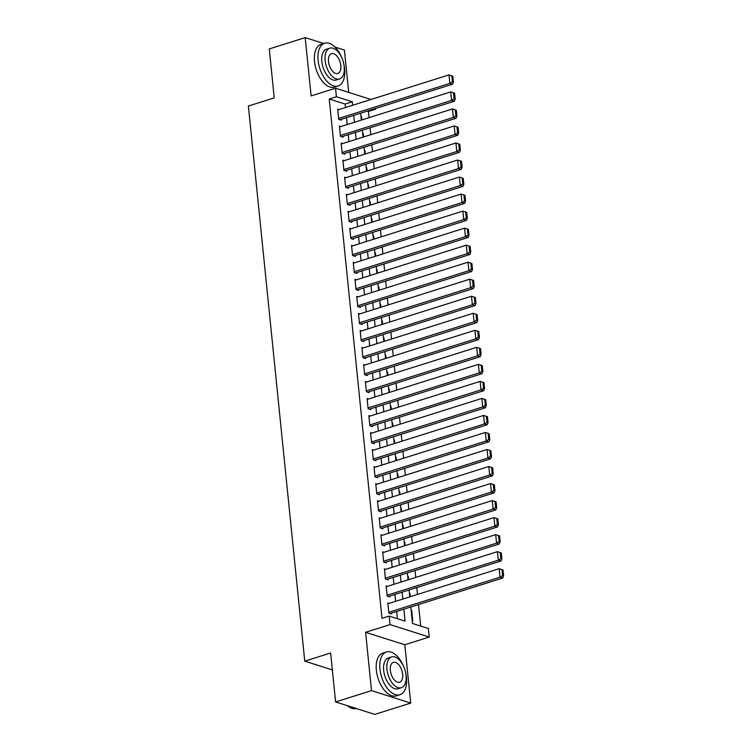 <?xml version="1.0" encoding="UTF-8"?>
<svg xmlns="http://www.w3.org/2000/svg" width="752" height="752" viewBox="0 0 752 752"><rect width="100%" height="100%" fill="white"/><g stroke="black" fill="none" stroke-linecap="round" stroke-linejoin="round"><path stroke-width="1.13" d="M410.808 607.014L412.481 623.483L428.377 628.531L429.242 637.047L390.034 624.592L389.169 616.076L405.065 621.133L403.852 609.205M404.811 644.755L365.604 632.3L371.526 690.618L335.599 701.945L374.806 714.4L410.733 703.073L404.811 644.755L429.242 637.047M348.702 92.393L344.407 50.055L334.96 47.056M375.549 108.504L375.624 109.181L374.515 108.833M369.072 117.66L368.433 111.456L375.624 109.181M420.716 626.096L418.526 604.58M417.501 594.437L416.796 587.547M415.771 577.414L415.066 570.524M414.042 560.381L413.337 553.491M412.312 543.358L411.607 536.467M410.583 526.325L409.878 519.435M408.853 509.301L408.148 502.411M407.123 492.269L406.418 485.378M405.394 475.245L404.689 468.355M403.664 458.212L402.959 451.322M401.935 441.189L401.23 434.299M400.205 424.156L399.5 417.266M398.475 407.133L397.77 400.243M396.746 390.1L396.041 383.21M395.016 373.077L394.311 366.186M393.287 356.044L392.582 349.163M391.557 339.02L390.852 332.13M389.827 321.988L389.122 315.107M388.098 304.964L387.393 298.074M386.368 287.941L385.663 281.051M384.639 270.908L383.934 264.018M382.909 253.885L382.204 246.994M381.179 236.852L380.474 229.962M379.45 219.828L378.745 212.938M377.72 202.796L377.015 195.905M375.991 185.772L375.286 178.882M374.261 168.739L373.556 161.849M372.531 151.716L371.826 144.826M370.802 134.683L370.097 127.793M371.526 690.618L410.733 703.073M323.745 43.494L305.199 37.6L311.121 95.918L335.552 88.219L370.999 99.48M335.599 701.945L330.626 652.99L304.757 661.149L248.376 106.041L274.245 97.882L269.263 48.927L305.199 37.6M389.235 603.348L387.853 602.907L388.887 613.124L391.538 613.961L391.454 613.115M387.506 586.316L386.124 585.883L387.158 596.092L389.809 596.938L389.724 596.082M385.776 569.292L384.394 568.85L385.428 579.068L388.079 579.905L387.994 579.059M384.046 552.259L382.665 551.827L383.699 562.035L386.349 562.881L386.265 562.026M382.317 535.236L380.935 534.794L381.969 545.012L384.62 545.858L384.535 545.003M380.587 518.213L379.205 517.771L380.239 527.989L382.89 528.825L382.806 527.97M378.858 501.18L377.476 500.738L378.51 510.956L381.161 511.802L381.076 510.946M377.128 484.156L375.746 483.715L376.78 493.932L379.431 494.769L379.346 493.923M375.398 467.124L374.017 466.682L375.051 476.9L377.701 477.746L377.617 476.89M373.669 450.1L372.287 449.658L373.321 459.876L375.972 460.713L375.887 459.867M371.939 433.067L370.557 432.626L371.591 442.843L374.242 443.689L374.158 442.834M370.21 416.044L368.828 415.602L369.862 425.82L372.513 426.657L372.428 425.811M368.48 399.011L367.098 398.569L368.132 408.787L370.783 409.633L370.698 408.778M366.75 381.988L365.369 381.546L366.403 391.764L369.053 392.6L368.969 391.754M365.021 364.955L363.639 364.513L364.673 374.731L367.324 375.577L367.239 374.722M363.291 347.932L361.909 347.49L362.943 357.708L365.594 358.544L365.51 357.698M361.562 330.899L360.18 330.457L361.214 340.675L363.865 341.521L363.78 340.665M359.832 313.875L358.45 313.434L359.484 323.651L362.135 324.488L362.05 323.642M358.102 296.843L356.721 296.41L357.755 306.619L360.405 307.465L360.321 306.609M356.373 279.819L354.991 279.377L356.025 289.595L358.676 290.432L358.591 289.586M354.643 262.786L353.261 262.354L354.295 272.562L356.946 273.408L356.862 272.553M352.914 245.763L351.532 245.321L352.566 255.539L355.217 256.385L355.132 255.53M351.184 228.74L349.802 228.298L350.836 238.516L353.487 239.352L353.402 238.497M349.454 211.707L348.073 211.265L349.107 221.483L351.757 222.329L351.673 221.473M347.725 194.683L346.343 194.242L347.377 204.459L350.028 205.296L349.943 204.45M345.995 177.651L344.613 177.209L345.647 187.427L348.298 188.273L348.214 187.417M344.266 160.627L342.884 160.185L343.918 170.403L346.569 171.24L346.484 170.394M342.536 143.594L341.154 143.153L342.188 153.37L344.839 154.216L344.754 153.361M340.806 126.571L339.425 126.129L340.459 136.347L343.109 137.184L343.025 136.338M361.016 116.833L361.533 116.673L361.862 119.925M362.746 133.865L363.263 133.706L363.592 136.958M364.476 150.889L364.993 150.729L365.322 153.981M366.205 167.922L366.722 167.752L367.051 171.014M367.935 184.945L368.452 184.785L368.781 188.038M369.664 201.978L370.181 201.809L370.51 205.07M371.394 219.001L371.911 218.841L372.24 222.094M373.124 236.034L373.641 235.865L373.97 239.127M374.853 253.057L375.37 252.898L375.699 256.15M376.583 270.09L377.1 269.921L377.429 273.183M378.312 287.114L378.829 286.954L379.158 290.206M380.042 304.146L380.559 303.977L380.888 307.239M381.772 321.17L382.289 321.01L382.618 324.262M383.501 338.193L384.018 338.033L384.347 341.295M385.231 355.226L385.748 355.066L386.077 358.319M386.96 372.249L387.477 372.09L387.806 375.351M388.69 389.282L389.207 389.122L389.536 392.375M390.42 406.306L390.937 406.146L391.266 409.398M392.149 423.338L392.666 423.179L392.995 426.431M393.879 440.362L394.396 440.202L394.725 443.454M395.608 457.395L396.125 457.225L396.454 460.487M397.338 474.418L397.855 474.258L398.184 477.511M399.068 491.451L399.585 491.282L399.914 494.543M400.797 508.474L401.314 508.314L401.643 511.567M402.527 525.507L403.044 525.338L403.373 528.6M404.256 542.53L404.773 542.371L405.102 545.623M405.986 559.563L406.503 559.394L406.832 562.656M407.716 576.587L408.233 576.427L408.562 579.679M409.445 593.619L409.962 593.45L410.291 596.712M368.433 111.456L367.324 111.099M360.988 116.504L361.533 116.673M362.718 133.527L363.263 133.706M364.447 150.55L364.993 150.729M366.177 167.583L366.722 167.752M367.907 184.607L368.452 184.785M369.636 201.639L370.181 201.809M371.366 218.663L371.911 218.841M373.095 235.696L373.641 235.865M374.825 252.719L375.37 252.898M376.555 269.752L377.1 269.921M378.284 286.775L378.829 286.954M380.014 303.808L380.559 303.977M381.743 320.831L382.289 321.01M383.473 337.864L384.018 338.033M385.203 354.888L385.748 355.066M386.932 371.92L387.477 372.09M388.662 388.944L389.207 389.122M390.391 405.977L390.937 406.146M392.121 423L392.666 423.179M393.851 440.023L394.396 440.202M395.58 457.056L396.125 457.225M397.31 474.08L397.855 474.258M399.039 491.112L399.585 491.282M400.769 508.136L401.314 508.314M402.499 525.169L403.044 525.338M404.228 542.192L404.773 542.371M405.958 559.225L406.503 559.394M407.687 576.248L408.233 576.427M409.417 593.281L409.962 593.45M411.147 610.304L411.692 610.483L412.726 620.701L412.181 620.522M345.478 107.527L345.121 104.049L329.226 99.001L381.988 618.341L389.169 616.076M397.404 618.699L396.671 611.47M395.637 601.327L394.941 594.437M393.907 584.304L393.211 577.414M392.177 567.271L391.482 560.381M390.448 550.248L389.752 543.358M388.718 533.215L388.023 526.325M386.989 516.192L386.293 509.301M385.259 499.159L384.563 492.278M383.529 482.135L382.834 475.245M381.8 465.103L381.104 458.222M380.07 448.079L379.375 441.189M378.341 431.056L377.645 424.166M376.611 414.023L375.915 407.133M374.881 397L374.186 390.109M373.152 379.967L372.456 373.077M371.422 362.943L370.727 356.053M369.693 345.911L368.997 339.02M367.963 328.887L367.267 321.997M366.233 311.854L365.538 304.964M364.504 294.831L363.808 287.941M362.774 277.798L362.079 270.908M361.045 260.775L360.349 253.885M359.315 243.742L358.619 236.852M357.585 226.719L356.89 219.828M355.856 209.686L355.16 202.805M354.126 192.662L353.431 185.772M352.397 175.63L351.701 168.749M350.667 158.606L349.971 151.716M348.937 141.583L348.242 134.693M347.208 124.55L346.512 117.66M339.077 109.538L337.695 109.096L338.729 119.314L341.38 120.16L341.295 119.305M304.757 661.149L332.346 669.91M365.604 632.3L390.034 624.592M329.226 99.001L336.417 96.735L335.552 88.219M360.65 113.204L361.345 120.094M362.379 130.228L363.075 137.118M364.109 147.26L364.805 154.151M365.839 164.284L366.534 171.174M367.568 181.317L368.264 188.207M369.298 198.34L369.993 205.23M371.027 215.373L371.723 222.263M372.757 232.396L373.453 239.286M374.487 249.429L375.182 256.319M376.216 266.452L376.912 273.343M377.946 283.485L378.641 290.366M379.675 300.509L380.371 307.399M381.405 317.541L382.101 324.422M383.135 334.565L383.83 341.455M384.864 351.588L385.56 358.478M386.594 368.621L387.289 375.511M388.323 385.644L389.019 392.535M390.053 402.677L390.749 409.567M391.783 419.701L392.478 426.591M393.512 436.733L394.208 443.624M395.242 453.757L395.937 460.647M396.971 470.79L397.667 477.68M398.701 487.813L399.397 494.703M400.431 504.846L401.126 511.736M402.16 521.869L402.856 528.759M403.89 538.902L404.585 545.792M405.619 555.925L406.315 562.816M407.349 572.958L408.045 579.839M409.079 589.982L409.774 596.872M352.66 105.261L352.312 101.783L336.417 96.735M402.818 599.062L402.123 592.172M401.089 582.039L400.393 575.148M399.359 565.006L398.663 558.116M397.629 547.982L396.934 541.092M395.9 530.95L395.204 524.059M394.17 513.926L393.475 507.036M392.441 496.893L391.745 490.013M390.711 479.87L390.015 472.98M388.981 462.837L388.286 455.956M387.252 445.814L386.556 438.924M385.522 428.79L384.827 421.9M383.793 411.758L383.097 404.867M382.063 394.734L381.367 387.844M380.333 377.701L379.638 370.811M378.604 360.678L377.908 353.788M376.874 343.645L376.179 336.755M375.145 326.622L374.449 319.732M373.415 309.589L372.719 302.699M371.685 292.566L370.99 285.675M369.956 275.533L369.26 268.643M368.226 258.509L367.531 251.619M366.497 241.477L365.801 234.586M364.767 224.453L364.071 217.563M363.037 207.42L362.342 200.54M361.308 190.397L360.612 183.507M359.578 173.364L358.883 166.483M357.849 156.341L357.153 149.451M356.119 139.317L355.423 132.427M354.389 122.285L353.694 115.394M345.121 104.049L352.312 101.783M411.175 610.643L411.692 610.483M337.78 109.952L449.01 74.88L452.864 76.159L451.802 75.82L452.413 81.78L453.465 82.118L452.864 76.159M339.989 119.718L452.525 84.233L449.875 83.397L449.01 74.88L451.802 75.82M338.644 118.468L449.875 83.397L452.413 81.78M452.525 84.233L453.465 82.118M341.775 57.66A22.428 12.164 72.5 0 0 324.62 43.221A22.428 12.164 72.5 0 0 318.115 60.395A22.428 12.164 72.5 0 0 338.099 85.991A22.428 12.164 72.5 0 0 344.604 68.808A22.428 12.164 72.5 0 0 343.871 64.324M324.62 43.221L321.019 44.349A22.428 12.164 72.5 0 0 314.524 61.532A22.428 12.164 72.5 0 0 334.508 87.119L338.099 85.991M339.519 78.96L336.21 80.003A16.149 8.761 -107.5 0 1 321.818 61.57A16.149 8.761 -107.5 0 1 326.5 49.209L329.808 48.166A16.149 8.761 72.5 0 0 325.127 60.536A16.149 8.761 72.5 0 0 339.519 78.96A16.149 8.761 72.5 0 0 344.2 66.59A16.149 8.761 72.5 0 0 329.808 48.166M328.521 61.608A10.406 5.649 72.5 0 0 337.789 73.489A10.406 5.649 72.5 0 0 340.806 65.518A10.406 5.649 72.5 0 0 331.538 53.636A10.406 5.649 72.5 0 0 328.521 61.608M403.608 666.404A22.428 12.164 72.5 0 0 386.453 651.965A22.428 12.164 72.5 0 0 379.948 669.139A22.428 12.164 72.5 0 0 399.932 694.735A22.428 12.164 72.5 0 0 406.437 677.552A22.428 12.164 72.5 0 0 405.704 673.068M386.453 651.965L382.862 653.093A22.428 12.164 72.5 0 0 376.357 670.276A22.428 12.164 72.5 0 0 396.342 695.863L399.932 694.735M401.352 687.704L398.052 688.747A16.149 8.761 -107.5 0 1 383.661 670.323A16.149 8.761 -107.5 0 1 388.342 657.953L391.642 656.91A16.149 8.761 72.5 0 0 386.96 669.28A16.149 8.761 72.5 0 0 401.352 687.704A16.149 8.761 72.5 0 0 406.033 675.334A16.149 8.761 72.5 0 0 391.642 656.91M390.354 670.352A10.406 5.649 72.5 0 0 399.632 682.233A10.406 5.649 72.5 0 0 402.649 674.262A10.406 5.649 72.5 0 0 393.371 662.38A10.406 5.649 72.5 0 0 390.354 670.352M347.415 705.696L347.443 705.724A22.428 12.164 72.5 0 0 347.443 705.724A22.428 12.164 72.5 0 0 356.241 708.506M339.509 126.975L450.739 91.904L454.593 93.182L453.531 92.844L454.142 98.803L455.195 99.142L454.593 93.182M341.718 136.742L454.255 101.266L451.604 100.42L450.739 91.904L453.531 92.844M340.374 135.492L451.604 100.42L454.142 98.803M454.255 101.266L455.195 99.142M341.239 144.008L452.469 108.937L456.323 110.215L455.261 109.877L455.872 115.836L456.925 116.175L456.323 110.215M343.448 153.775L455.985 118.29L453.334 117.444L452.469 108.937L455.261 109.877M342.104 152.524L453.334 117.444L455.872 115.836M455.985 118.29L456.925 116.175M342.968 161.031L454.199 125.96L458.053 127.238L456.99 126.9L457.601 132.86L458.654 133.198L458.053 127.238M345.177 170.798L457.714 135.313L455.063 134.476L454.199 125.96L456.99 126.9M343.833 169.548L455.063 134.476L457.601 132.86M457.714 135.313L458.654 133.198M344.698 178.064L455.928 142.993L459.782 144.271L458.72 143.933L459.331 149.892L460.384 150.231L459.782 144.271M346.907 187.831L459.444 152.346L456.793 151.5L455.928 142.993L458.72 143.933M345.563 186.581L456.793 151.5L459.331 149.892M459.444 152.346L460.384 150.231M346.428 195.088L457.658 160.016L461.512 161.295L460.45 160.956L461.061 166.916L462.113 167.254L461.512 161.295M348.637 204.854L461.173 169.369L458.523 168.533L457.658 160.016L460.45 160.956M347.292 203.604L458.523 168.533L461.061 166.916M461.173 169.369L462.113 167.254M348.157 212.12L459.387 177.049L463.241 178.327L462.179 177.989L462.79 183.949L463.843 184.287L463.241 178.327M350.366 221.887L462.903 186.402L460.252 185.556L459.387 177.049L462.179 177.989M349.022 220.627L460.252 185.556L462.79 183.949M462.903 186.402L463.843 184.287M349.887 229.144L461.117 194.072L464.971 195.351L463.909 195.012L464.52 200.972L465.573 201.31L464.971 195.351M352.096 238.91L464.633 203.425L461.982 202.589L461.117 194.072L463.909 195.012M350.752 237.66L461.982 202.589L464.52 200.972M464.633 203.425L465.573 201.31M351.616 246.177L462.847 211.105L466.701 212.374L465.638 212.045L466.249 218.005L467.302 218.334L466.701 212.374M353.825 255.943L466.362 220.458L463.711 219.612L462.847 211.105L465.638 212.045M352.481 254.684L463.711 219.612L466.249 218.005M466.362 220.458L467.302 218.334M353.346 263.2L464.576 228.129L468.43 229.407L467.368 229.069L467.979 235.028L469.032 235.367L468.43 229.407M355.555 272.967L468.092 237.482L465.441 236.645L464.576 228.129L467.368 229.069M354.211 271.716L465.441 236.645L467.979 235.028M468.092 237.482L469.032 235.367M355.076 280.233L466.306 245.161L470.16 246.43L469.098 246.101L469.709 252.061L470.761 252.39L470.16 246.43M357.285 289.999L469.821 254.514L467.171 253.668L466.306 245.161L469.098 246.101M355.94 288.74L467.171 253.668L469.709 252.061M469.821 254.514L470.761 252.39M356.805 297.256L468.035 262.185L471.889 263.463L470.827 263.125L471.438 269.084L472.491 269.423L471.889 263.463M359.014 307.023L471.551 271.538L468.9 270.701L468.035 262.185L470.827 263.125M357.67 305.773L468.9 270.701L471.438 269.084M471.551 271.538L472.491 269.423M358.535 314.289L469.765 279.208L473.619 280.487L472.557 280.158L473.168 286.117L474.221 286.446L473.619 280.487M360.744 324.046L473.281 288.571L470.63 287.725L469.765 279.208L472.557 280.158M359.4 322.796L470.63 287.725L473.168 286.117M473.281 288.571L474.221 286.446M360.264 331.312L471.495 296.241L475.349 297.519L474.286 297.181L474.897 303.141L475.95 303.479L475.349 297.519M362.473 341.079L475.01 305.594L472.359 304.757L471.495 296.241L474.286 297.181M361.129 339.829L472.359 304.757L474.897 303.141M475.01 305.594L475.95 303.479M361.994 348.345L473.224 313.264L477.078 314.543L476.016 314.204L476.627 320.164L477.68 320.502L477.078 314.543M364.203 358.102L476.74 322.627L474.089 321.781L473.224 313.264L476.016 314.204M362.859 356.852L474.089 321.781L476.627 320.164M476.74 322.627L477.68 320.502M363.724 365.369L474.954 330.297L478.808 331.576L477.746 331.237L478.357 337.197L479.409 337.535L478.808 331.576M365.933 375.135L478.469 339.65L475.819 338.814L474.954 330.297L477.746 331.237M364.588 373.885L475.819 338.814L478.357 337.197M478.469 339.65L479.409 337.535M365.453 382.392L476.683 347.321L480.537 348.599L479.475 348.261L480.086 354.22L481.139 354.559L480.537 348.599M367.662 392.159L480.199 356.683L477.548 355.837L476.683 347.321L479.475 348.261M366.318 390.908L477.548 355.837L480.086 354.22M480.199 356.683L481.139 354.559M367.183 399.425L478.413 364.353L482.267 365.632L481.205 365.293L481.816 371.253L482.869 371.591L482.267 365.632M369.392 409.191L481.929 373.706L479.278 372.87L478.413 364.353L481.205 365.293M368.048 407.941L479.278 372.87L481.816 371.253M481.929 373.706L482.869 371.591M368.912 416.448L480.143 381.377L483.997 382.655L482.934 382.317L483.545 388.276L484.598 388.615L483.997 382.655M371.121 426.215L483.658 390.739L481.007 389.893L480.143 381.377L482.934 382.317M369.777 424.965L481.007 389.893L483.545 388.276M483.658 390.739L484.598 388.615M370.642 433.481L481.872 398.41L485.726 399.688L484.664 399.35L485.275 405.309L486.328 405.648L485.726 399.688M372.851 443.248L485.388 407.763L482.737 406.917L481.872 398.41L484.664 399.35M371.507 441.997L482.737 406.917L485.275 405.309M485.388 407.763L486.328 405.648M372.372 450.504L483.602 415.433L487.456 416.711L486.394 416.373L487.005 422.333L488.057 422.671L487.456 416.711M374.581 460.271L487.117 424.786L484.467 423.949L483.602 415.433L486.394 416.373M373.236 459.021L484.467 423.949L487.005 422.333M487.117 424.786L488.057 422.671M374.101 467.537L485.331 432.466L489.185 433.744L488.123 433.406L488.734 439.365L489.787 439.704L489.185 433.744M376.31 477.304L488.847 441.819L486.196 440.973L485.331 432.466L488.123 433.406M374.966 476.054L486.196 440.973L488.734 439.365M488.847 441.819L489.787 439.704M375.831 484.561L487.061 449.489L490.915 450.768L489.853 450.429L490.464 456.389L491.517 456.727L490.915 450.768M378.04 494.327L490.577 458.842L487.926 458.006L487.061 449.489L489.853 450.429M376.696 493.077L487.926 458.006L490.464 456.389M490.577 458.842L491.517 456.727M377.56 501.593L488.791 466.522L492.645 467.8L491.582 467.462L492.193 473.422L493.246 473.76L492.645 467.8M379.769 511.36L492.306 475.875L489.655 475.029L488.791 466.522L491.582 467.462M378.425 510.1L489.655 475.029L492.193 473.422M492.306 475.875L493.246 473.76M379.29 518.617L490.52 483.545L494.374 484.824L493.312 484.485L493.923 490.445L494.976 490.783L494.374 484.824M381.499 528.383L494.036 492.898L491.385 492.062L490.52 483.545L493.312 484.485M380.155 527.133L491.385 492.062L493.923 490.445M494.036 492.898L494.976 490.783M381.02 535.65L492.25 500.578L496.104 501.847L495.042 501.518L495.653 507.478L496.705 507.807L496.104 501.847M383.229 545.416L495.765 509.931L493.115 509.085L492.25 500.578L495.042 501.518M381.884 544.157L493.115 509.085L495.653 507.478M495.765 509.931L496.705 507.807M382.749 552.673L493.979 517.602L497.833 518.88L496.771 518.542L497.382 524.501L498.435 524.84L497.833 518.88M384.958 562.44L497.495 526.955L494.844 526.118L493.979 517.602L496.771 518.542M383.614 561.189L494.844 526.118L497.382 524.501M497.495 526.955L498.435 524.84M384.479 569.706L495.709 534.634L499.563 535.903L498.501 535.574L499.112 541.534L500.165 541.863L499.563 535.903M386.688 579.472L499.225 543.987L496.574 543.141L495.709 534.634L498.501 535.574M385.344 578.213L496.574 543.141L499.112 541.534M499.225 543.987L500.165 541.863M386.208 586.729L497.439 551.658L501.293 552.936L500.23 552.598L500.841 558.557L501.894 558.896L501.293 552.936M388.417 596.496L500.954 561.011L498.303 560.174L497.439 551.658L500.23 552.598M387.073 595.246L498.303 560.174L500.841 558.557M500.954 561.011L501.894 558.896M387.938 603.762L499.168 568.681L503.022 569.96L501.96 569.631L502.571 575.59L503.624 575.919L503.022 569.96M390.147 613.519L502.684 578.044L500.033 577.198L499.168 568.681L501.96 569.631M388.803 612.269L500.033 577.198L502.571 575.59M502.684 578.044L503.624 575.919"/></g></svg>
